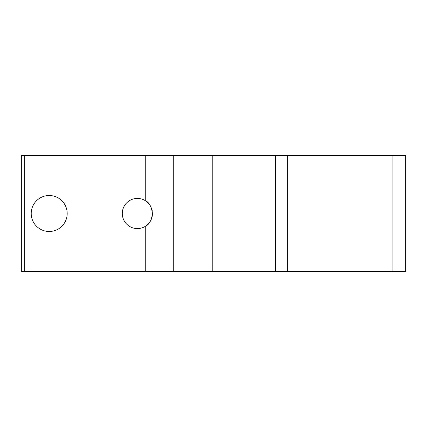 <?xml version="1.0" encoding="UTF-8"?>
<svg xmlns="http://www.w3.org/2000/svg" width="427" height="427" viewBox="0 0 427 427"><rect width="100%" height="100%" fill="white"/><g stroke="black" fill="none" stroke-linecap="round" stroke-linejoin="round"><path stroke-width="0.64" d="M405.65 155.481L21.35 155.481L21.35 271.519L405.65 271.519L405.65 155.481M148.265 203.049L146.226 201.282M146.173 201.24L145.452 200.754M146.893 225.21L147.411 224.773M150.128 221.57L151.222 219.505M151.227 219.494L152.204 216.318M152.29 215.816L152.45 214.242M152.188 210.612L152.306 211.285M152.199 210.644L151.366 207.842M150.069 205.334L148.238 203.022M145.265 155.481L145.265 200.637A15.084 15.084 0 0 0 122.298 213.5A15.084 15.084 0 0 0 145.265 226.363L145.265 271.519M145.265 200.637C149.071 202.168 151.473 206.46 152.471 213.5L152.193 216.356M147.806 224.405L147.304 224.864M146.53 225.493L145.522 226.203M67.183 213.5A17.987 17.987 0 0 0 49.196 195.513A17.987 17.987 0 0 0 31.214 213.5A17.987 17.987 0 0 0 49.196 231.487A17.987 17.987 0 0 0 67.183 213.5M146.173 225.76L150.053 221.682M152.471 213.5C151.548 220.423 149.151 224.709 145.265 226.363M24.264 155.481L24.264 271.519M287.622 155.481L287.622 271.519M212.235 155.481L212.235 271.519M275.452 155.481L275.452 271.519M392.061 155.481L392.061 271.519M173.271 155.481L173.271 271.519"/></g></svg>
